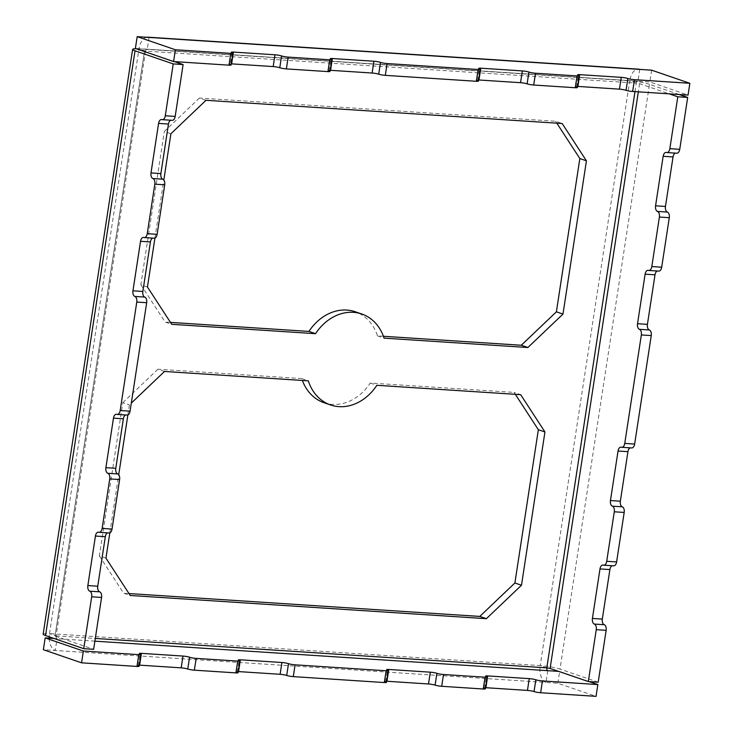 <?xml version="1.0" encoding="UTF-8"?>
<svg xmlns="http://www.w3.org/2000/svg" width="733" height="733" viewBox="0 0 733 733"><rect width="100%" height="100%" fill="white"/><g stroke="black" fill="none" stroke-linecap="round" stroke-linejoin="round"><path stroke-width="0.55" stroke-dasharray="3.67 2.75" d="M109.831 532.836L118.719 474.727M127.872 414.933L129.411 404.9L131.317 403.086M105.955 558.17L99.367 555.907L122.823 402.637L129.411 404.9M94.878 641.164L57.046 638.7A2.401 1.356 93.7 0 1 56.093 635.887L55.03 635.978L144.511 51.209L145.574 51.118A2.401 1.356 93.7 0 1 147.049 49.175A2.401 1.356 93.7 0 1 147.251 49.212L637.976 81.189A2.401 1.356 -86.3 0 0 637.765 81.152A2.401 1.356 -86.3 0 0 636.29 83.095L639.588 83.681L669.229 93.851M139.27 665.124A4.81 0.605 8.7 0 0 137.502 665.317A4.81 0.605 8.7 0 0 138.299 665.793A4.81 0.605 -171.3 0 1 139.096 666.26M49.221 638.186A14.422 8.155 -86.3 0 0 55.241 650.483L43.375 649.713M547.771 670.677L545.966 682.46L557.84 683.238L596.039 696.35M485.548 687.691A4.81 0.605 8.7 0 0 483.78 687.884A4.81 0.605 8.7 0 0 484.577 688.351A4.81 0.605 -171.3 0 1 485.374 688.828M386.612 681.241A4.81 0.605 8.7 0 0 384.843 681.433A4.81 0.605 8.7 0 0 385.64 681.91A4.81 0.605 -171.3 0 1 386.438 682.377M238.207 671.575A4.81 0.605 8.7 0 0 236.438 671.767A4.81 0.605 8.7 0 0 237.235 672.234A4.81 0.605 -171.3 0 1 238.033 672.702M149.056 37.42L147.251 49.212L135.376 48.442M577.549 86.412A4.81 0.605 8.7 0 0 575.79 86.613A4.81 0.605 8.7 0 0 576.587 87.08A4.81 0.605 -171.3 0 1 577.384 87.548M478.622 79.97A4.81 0.605 8.7 0 0 476.853 80.163A4.81 0.605 8.7 0 0 477.65 80.63A4.81 0.605 -171.3 0 1 478.447 81.106M330.216 70.295A4.81 0.605 8.7 0 0 328.448 70.496A4.81 0.605 8.7 0 0 329.245 70.964A4.81 0.605 -171.3 0 1 330.042 71.431M231.28 63.853A4.81 0.605 8.7 0 0 229.511 64.046A4.81 0.605 8.7 0 0 230.309 64.513A4.81 0.605 -171.3 0 1 231.106 64.99M639.772 69.397L637.976 81.189L649.841 81.968L688.049 95.079M146.582 37.264A14.422 8.155 -86.3 0 0 138.986 48.854A14.422 1.805 8.7 0 0 136.283 48.754M634.989 91.616L636.29 83.095L145.574 51.118L138.986 48.854L629.702 80.832A14.422 8.155 93.7 0 1 638.553 69.149M636.29 83.095L629.702 80.832L540.221 665.601A14.422 1.805 -171.3 0 1 560.003 669.092L649.484 84.322L679.125 94.493M651.646 70.176L649.841 81.968M164.504 371.466L157.916 369.203L301.721 378.576A48.085 39.197 108.9 0 0 302.372 380.454M157.916 369.203L122.823 402.637M99.367 555.907L123.639 593.208L130.227 595.471M128.981 593.556L123.639 593.208M515.326 394.327L514.08 392.412L520.668 394.675M323.995 402.71A48.085 39.197 108.9 0 0 370.266 383.047L514.08 392.412M205.991 100.302L199.403 98.039L555.577 121.257L562.165 123.511M199.403 98.039L164.311 131.482L170.899 133.736M147.452 287.006L140.864 284.743L164.311 131.482M140.864 284.743L165.127 322.044L171.714 324.307M170.468 322.392L165.127 322.044M383.423 336.273L377.486 335.888A48.085 39.197 108.9 0 0 355.212 311.745M556.823 123.162L555.577 121.257M154.929 238.088L163.826 179.988M301.721 378.576L308.309 380.839M370.266 383.047L376.854 385.301M557.84 683.238L559.636 671.446L589.277 681.617M631.699 447.945A4.81 2.721 93.7 0 1 631.287 447.863A4.81 2.721 -86.3 0 0 630.884 447.781A4.81 2.721 -86.3 0 0 630.288 447.854M546.809 667.864L540.221 665.601L49.505 633.624A14.422 8.155 -86.3 0 0 49.221 636.83M598.201 682.203L560.003 669.092M649.484 84.322A14.422 1.805 8.7 0 0 629.702 80.832M154.187 238.216A4.81 2.721 93.7 0 1 153.783 238.133A4.81 2.721 -86.3 0 0 153.371 238.051A4.81 2.721 -86.3 0 0 152.785 238.124M144.914 51.438L174.555 61.618M676.797 153.206A4.81 2.721 93.7 0 1 676.394 153.124A4.81 2.721 -86.3 0 0 675.982 153.041A4.81 2.721 -86.3 0 0 675.395 153.115M54.105 638.507L57.046 638.7L55.241 650.483L545.966 682.46A14.422 8.155 93.7 0 1 540.221 665.601M43.146 634.155A14.422 1.805 -171.3 0 1 49.505 633.624L138.986 48.854M145.574 51.118L56.093 635.887L49.505 633.624M55.433 636.207L93.632 649.319M558.674 671.382L559.636 671.446M127.13 415.061A4.81 2.721 93.7 0 1 126.717 414.979A4.81 2.721 -86.3 0 0 126.314 414.896A4.81 2.721 -86.3 0 0 125.719 414.97M172.228 120.322A4.81 2.721 93.7 0 1 171.824 120.239A4.81 2.721 -86.3 0 0 171.412 120.157A4.81 2.721 -86.3 0 0 170.826 120.23M658.756 271.1A4.81 2.721 93.7 0 1 658.353 271.018A4.81 2.721 -86.3 0 0 657.941 270.935A4.81 2.721 -86.3 0 0 657.354 271.008M613.658 565.839A4.81 2.721 93.7 0 1 613.246 565.757A4.81 2.721 -86.3 0 0 612.843 565.674A4.81 2.721 -86.3 0 0 612.247 565.748M377.486 335.888L384.074 338.142M109.089 532.964A4.81 2.721 93.7 0 1 108.676 532.882A4.81 2.721 -86.3 0 0 108.273 532.799A4.81 2.721 -86.3 0 0 107.678 532.873M639.588 83.681L638.342 91.836M385.64 681.91L387.445 670.118M576.587 87.08L578.392 75.288M477.65 80.63L479.455 68.847M56.093 635.887L95.299 638.443M621.401 447.222L631.287 447.863M153.783 238.133L143.888 237.492M666.499 152.473L676.394 153.124M329.245 70.964L331.05 59.171M138.299 665.793L140.104 654.001M126.717 414.979L116.822 414.337M232.114 52.73L230.309 64.513M161.929 119.598L171.824 120.239M648.458 270.376L658.353 271.018M603.36 565.116L613.246 565.757M237.235 672.234L239.04 660.451M98.781 532.231L108.676 532.882M484.577 688.351L486.382 676.568M386.648 669.65L384.843 681.433M147.049 49.175L637.765 81.152M577.595 74.821L575.79 86.613M478.658 68.371L476.853 80.163M153.371 238.051L143.476 237.41M55.03 635.978L144.511 51.209M330.253 58.704L328.448 70.496M620.988 447.139L630.884 447.781M139.307 653.534L137.502 665.317M116.419 414.255L126.314 414.896M231.316 52.254L229.511 64.046M171.412 120.157L161.517 119.516M657.941 270.935L648.045 270.294M238.243 659.975L236.438 671.767M675.982 153.041L666.086 152.391M98.378 532.149L108.273 532.799M485.585 676.092L483.78 687.884M602.947 565.033L612.843 565.674"/><path stroke-width="1.1" d="M131.317 403.086L164.504 371.466L308.309 380.839A48.085 39.197 108.9 0 0 330.583 404.973A48.085 39.197 108.9 0 0 376.854 385.301L520.668 394.675L544.94 431.975L538.352 429.721L514.896 582.982L521.484 585.246L486.391 618.679L130.227 595.471L105.955 558.17L109.831 532.836M544.94 431.975L521.484 585.246M118.719 474.727L127.872 414.933M624.186 512.431L614.291 511.79A4.81 2.721 -86.3 0 0 612.376 506.164A4.81 2.721 93.7 0 1 610.461 500.547L620.356 501.189A4.81 2.721 -86.3 0 0 622.271 506.815A4.81 2.721 93.7 0 1 624.186 512.431L616.609 561.945A4.81 2.721 93.7 0 1 613.658 565.839L603.763 565.198A4.81 2.721 -86.3 0 0 606.713 561.304L616.609 561.945M596.25 629.684L588.315 681.562L598.201 682.203L606.145 630.325L596.25 629.684A4.81 2.721 -86.3 0 0 594.335 624.067A4.81 2.721 93.7 0 1 592.42 618.441L602.315 619.092A4.81 2.721 -86.3 0 0 604.23 624.708A4.81 2.721 93.7 0 1 606.145 630.325M612.247 565.748A4.81 2.721 -86.3 0 0 609.893 569.568L599.997 568.927L592.42 618.441M599.997 568.927A4.81 2.721 93.7 0 1 602.947 565.033A4.81 2.721 93.7 0 1 603.36 565.116A4.81 2.721 -86.3 0 0 603.763 565.198M614.291 511.79L606.713 561.304M630.288 447.854A4.81 2.721 -86.3 0 0 627.934 451.675L618.038 451.033L610.461 500.547M618.038 451.033A4.81 2.721 93.7 0 1 620.988 447.139A4.81 2.721 93.7 0 1 621.401 447.222A4.81 2.721 -86.3 0 0 621.804 447.304A4.81 2.721 -86.3 0 0 624.754 443.41L634.65 444.051A4.81 2.721 93.7 0 1 631.699 447.945L621.804 447.304M641.348 334.944A4.81 2.721 -86.3 0 0 639.442 329.319A4.81 2.721 93.7 0 1 637.527 323.702L647.422 324.343A4.81 2.721 -86.3 0 0 649.328 329.969A4.81 2.721 93.7 0 1 651.243 335.586L641.348 334.944L624.754 443.41M637.527 323.702L645.104 274.188A4.81 2.721 93.7 0 1 648.045 270.294A4.81 2.721 93.7 0 1 648.458 270.376A4.81 2.721 -86.3 0 0 648.87 270.459A4.81 2.721 -86.3 0 0 651.811 266.565L661.707 267.206A4.81 2.721 93.7 0 1 658.756 271.1L648.87 270.459M659.388 217.041A4.81 2.721 -86.3 0 0 657.483 211.425A4.81 2.721 93.7 0 1 655.568 205.808L665.463 206.449A4.81 2.721 -86.3 0 0 667.369 212.066A4.81 2.721 93.7 0 1 669.284 217.692L659.388 217.041L651.811 266.565M655.568 205.808L663.145 156.285A4.81 2.721 93.7 0 1 666.086 152.391A4.81 2.721 93.7 0 1 666.499 152.473A4.81 2.721 -86.3 0 0 666.911 152.556A4.81 2.721 -86.3 0 0 669.852 148.662L679.748 149.312A4.81 2.721 93.7 0 1 676.797 153.206L666.911 152.556M669.229 93.851L677.796 96.793L669.852 148.662M638.342 91.836L550.107 668.441L588.315 681.562M140.901 654.468L139.096 666.26A4.81 0.605 -171.3 0 1 136.979 666.434L81.574 662.824L83.379 651.032L138.784 654.642A4.81 0.605 8.7 0 0 140.901 654.468A4.81 0.605 8.7 0 0 140.104 654.001A4.81 0.605 -171.3 0 1 139.307 653.534A4.81 0.605 -171.3 0 1 141.432 653.35L139.627 665.143A4.81 0.605 8.7 0 0 139.27 665.124M54.105 638.507L45.171 637.921L43.375 649.713L81.574 662.824M597.844 684.558L596.039 696.35L540.633 692.74A4.81 0.605 -171.3 0 1 534.045 691.576A4.81 0.605 8.7 0 0 527.448 690.413L529.253 678.63A4.81 0.605 -171.3 0 1 535.85 679.784A4.81 0.605 8.7 0 0 542.438 680.948L597.844 684.558L589.277 681.617M141.432 653.35L182.984 656.062A4.81 0.605 -171.3 0 1 189.572 657.226A4.81 0.605 8.7 0 0 196.169 658.39L237.721 661.093A4.81 0.605 8.7 0 0 239.838 660.919A4.81 0.605 8.7 0 0 239.04 660.451A4.81 0.605 -171.3 0 1 238.243 659.975A4.81 0.605 -171.3 0 1 240.36 659.801L281.921 662.504A4.81 0.605 -171.3 0 1 288.509 663.667A4.81 0.605 8.7 0 0 295.097 664.831L386.126 670.768A4.81 0.605 8.7 0 0 388.243 670.585A4.81 0.605 8.7 0 0 387.445 670.118A4.81 0.605 -171.3 0 1 386.648 669.65A4.81 0.605 -171.3 0 1 388.765 669.467L430.317 672.179A4.81 0.605 -171.3 0 1 436.914 673.343A4.81 0.605 8.7 0 0 443.502 674.507L485.054 677.21A4.81 0.605 8.7 0 0 487.179 677.035A4.81 0.605 8.7 0 0 486.382 676.568A4.81 0.605 -171.3 0 1 485.585 676.092A4.81 0.605 -171.3 0 1 487.702 675.918L485.897 687.71L527.448 690.413M487.179 677.035L485.374 688.828A4.81 0.605 -171.3 0 1 483.249 689.002L441.697 686.29A4.81 0.605 -171.3 0 1 435.109 685.126A4.81 0.605 8.7 0 0 428.512 683.971L430.317 672.179M388.765 669.467L386.96 681.259L428.512 683.971M388.243 670.585L386.438 682.377A4.81 0.605 -171.3 0 1 384.321 682.551L293.301 676.623A4.81 0.605 -171.3 0 1 286.704 675.46A4.81 0.605 8.7 0 0 280.116 674.296L281.921 662.504M240.36 659.801L238.564 671.593L280.116 674.296M239.838 660.919L238.033 672.702A4.81 0.605 -171.3 0 1 235.916 672.885L194.364 670.173A4.81 0.605 -171.3 0 1 187.767 669.009A4.81 0.605 8.7 0 0 181.179 667.855L182.984 656.062M139.627 665.143L181.179 667.855M149.056 37.42A14.422 8.155 -86.3 0 0 147.828 37.172L638.553 69.149A14.422 8.155 93.7 0 1 639.772 69.397L137.181 36.65L135.376 48.442L173.584 61.554L175.389 49.762L230.794 53.372A4.81 0.605 8.7 0 0 232.911 53.197A4.81 0.605 8.7 0 0 232.114 52.73A4.81 0.605 -171.3 0 1 231.316 52.254A4.81 0.605 -171.3 0 1 233.433 52.08L231.628 63.872A4.81 0.605 8.7 0 0 231.28 63.853M619.458 89.142L621.263 77.35A4.81 0.605 -171.3 0 1 627.851 78.513A4.81 0.605 8.7 0 0 634.448 79.677L689.854 83.287L688.049 95.079L632.643 91.469A4.81 0.605 -171.3 0 1 626.055 90.306A4.81 0.605 8.7 0 0 619.458 89.142L577.906 86.43A4.81 0.605 8.7 0 0 577.549 86.412M520.522 82.692L522.327 70.909A4.81 0.605 -171.3 0 1 528.924 72.063A4.81 0.605 8.7 0 0 535.511 73.227L577.063 75.939A4.81 0.605 8.7 0 0 579.18 75.765L577.384 87.548A4.81 0.605 -171.3 0 1 575.258 87.731L533.706 85.019A4.81 0.605 -171.3 0 1 527.119 83.855A4.81 0.605 8.7 0 0 520.522 82.692L478.97 79.989A4.81 0.605 8.7 0 0 478.622 79.97M372.117 73.025L373.922 61.233A4.81 0.605 -171.3 0 1 380.519 62.397A4.81 0.605 8.7 0 0 387.106 63.56L478.127 69.488A4.81 0.605 8.7 0 0 480.252 69.314L478.447 81.106A4.81 0.605 -171.3 0 1 476.322 81.281L385.301 75.352A4.81 0.605 -171.3 0 1 378.714 74.189A4.81 0.605 8.7 0 0 372.117 73.025L330.565 70.313A4.81 0.605 8.7 0 0 330.216 70.295M273.189 66.575L274.985 54.792A4.81 0.605 -171.3 0 1 281.582 55.946A4.81 0.605 8.7 0 0 288.17 57.11L329.731 59.822A4.81 0.605 8.7 0 0 331.847 59.639L330.042 71.431A4.81 0.605 -171.3 0 1 327.926 71.605L286.374 68.902A4.81 0.605 -171.3 0 1 279.777 67.738A4.81 0.605 8.7 0 0 273.189 66.575L231.628 63.872M232.911 53.197L231.106 64.99A4.81 0.605 -171.3 0 1 228.989 65.164L173.584 61.554M137.181 36.65L175.389 49.762M639.772 69.397L651.646 70.176L689.854 83.287M274.985 54.792L233.433 52.08M331.847 59.639A4.81 0.605 8.7 0 0 331.05 59.171A4.81 0.605 -171.3 0 1 330.253 58.704A4.81 0.605 -171.3 0 1 332.37 58.53L330.565 70.313M373.922 61.233L332.37 58.53M480.252 69.314A4.81 0.605 8.7 0 0 479.455 68.847A4.81 0.605 -171.3 0 1 478.658 68.371A4.81 0.605 -171.3 0 1 480.775 68.196L478.97 79.989M522.327 70.909L480.775 68.196M579.18 75.765A4.81 0.605 8.7 0 0 578.392 75.288A4.81 0.605 -171.3 0 1 577.595 74.821A4.81 0.605 -171.3 0 1 579.711 74.647L577.906 86.43M621.263 77.35L579.711 74.647M147.828 37.172A14.422 8.155 -86.3 0 0 146.582 37.264M486.391 618.679L479.803 616.416L128.981 593.556M479.803 616.416L514.896 582.982M538.352 429.721L515.326 394.327M302.372 380.454A48.085 39.197 108.9 0 0 323.995 402.71L330.583 404.973M163.826 179.988L170.899 133.736L205.991 100.302L562.165 123.511L586.427 160.82L562.981 314.081L527.888 347.515L384.074 338.142A48.085 39.197 108.9 0 0 361.8 314.008L355.212 311.745A48.085 39.197 108.9 0 0 308.941 331.417L170.468 322.392M527.888 347.515L521.3 345.252L383.423 336.273M521.3 345.252L556.393 311.818L562.981 314.081M586.427 160.82L579.84 158.557L556.393 311.818M579.84 158.557L556.823 123.162M361.8 314.008A48.085 39.197 108.9 0 0 315.529 333.68L171.714 324.307L147.452 287.006L154.929 238.088M136.283 48.754A14.422 1.805 8.7 0 0 132.627 49.386A14.422 1.805 8.7 0 0 135.019 50.797L45.538 635.566L83.736 648.678L91.68 596.799A4.81 2.721 -86.3 0 0 89.765 591.183A4.81 2.721 93.7 0 1 87.85 585.566L97.746 586.208L105.323 536.693L95.427 536.043A4.81 2.721 93.7 0 1 98.378 532.149A4.81 2.721 93.7 0 1 98.781 532.231A4.81 2.721 -86.3 0 0 99.193 532.314A4.81 2.721 -86.3 0 0 102.144 528.42L109.721 478.906A4.81 2.721 -86.3 0 0 107.806 473.289A4.81 2.721 93.7 0 1 105.891 467.663L113.468 418.149A4.81 2.721 93.7 0 1 116.419 414.255A4.81 2.721 93.7 0 1 116.822 414.337A4.81 2.721 -86.3 0 0 117.234 414.42A4.81 2.721 -86.3 0 0 120.185 410.526L136.778 302.06A4.81 2.721 -86.3 0 0 134.863 296.444A4.81 2.721 93.7 0 1 132.957 290.818L142.843 291.468A4.81 2.721 -86.3 0 0 144.758 297.085A4.81 2.721 93.7 0 1 146.673 302.711L136.778 302.06M87.85 585.566L95.427 536.043M647.422 324.343L655 274.829L645.104 274.188M609.893 569.568L602.315 619.092M550.107 668.441L546.809 667.864A2.401 1.356 -86.3 0 0 547.771 670.677L558.674 671.382M679.125 94.493L687.682 97.434L677.796 96.793M105.891 467.663L115.787 468.314L123.364 418.79L113.468 418.149M152.785 238.124A4.81 2.721 -86.3 0 0 150.421 241.945L140.534 241.304A4.81 2.721 93.7 0 1 143.476 237.41A4.81 2.721 93.7 0 1 143.888 237.492A4.81 2.721 -86.3 0 0 144.3 237.574A4.81 2.721 -86.3 0 0 147.241 233.68L154.819 184.166A4.81 2.721 -86.3 0 0 152.904 178.54A4.81 2.721 93.7 0 1 150.998 172.924L160.884 173.565A4.81 2.721 -86.3 0 0 162.799 179.191A4.81 2.721 93.7 0 1 164.714 184.808L154.819 184.166M174.555 61.618L183.113 64.559L173.226 63.908L135.019 50.797M147.241 233.68L157.137 234.322A4.81 2.721 93.7 0 1 154.187 238.216L144.3 237.574M487.702 675.918L529.253 678.63M150.421 241.945L142.843 291.468M140.534 241.304L132.957 290.818M665.463 206.449L673.031 156.935L663.145 156.285M45.538 635.566A14.422 1.805 -171.3 0 1 43.146 634.155L132.627 49.386M83.736 648.678L93.632 649.319L101.575 597.45L91.68 596.799M651.243 335.586L634.65 444.051M120.185 410.526L130.08 411.167L146.673 302.711M687.682 97.434L679.748 149.312M45.171 637.921L83.379 651.032M49.221 636.83A14.422 8.155 -86.3 0 0 49.221 638.186M115.787 468.314A4.81 2.721 -86.3 0 0 117.701 473.93A4.81 2.721 93.7 0 1 119.616 479.547L109.721 478.906M125.719 414.97A4.81 2.721 -86.3 0 0 123.364 418.79M170.826 120.23A4.81 2.721 -86.3 0 0 168.462 124.051L158.575 123.41A4.81 2.721 93.7 0 1 161.517 119.516A4.81 2.721 93.7 0 1 161.929 119.598A4.81 2.721 -86.3 0 0 162.341 119.681A4.81 2.721 -86.3 0 0 165.282 115.787L173.226 63.908M165.282 115.787L175.178 116.428A4.81 2.721 93.7 0 1 172.228 120.322L162.341 119.681M158.575 123.41L150.998 172.924M675.395 153.115A4.81 2.721 -86.3 0 0 673.031 156.935M669.284 217.692L661.707 267.206M657.354 271.008A4.81 2.721 -86.3 0 0 655 274.829M627.934 451.675L620.356 501.189M308.941 331.417L315.529 333.68M168.462 124.051L160.884 173.565M107.678 532.873A4.81 2.721 -86.3 0 0 105.323 536.693M102.144 528.42L112.039 529.07A4.81 2.721 93.7 0 1 109.089 532.964L99.193 532.314M175.178 116.428L183.113 64.559M157.137 234.322L164.714 184.808M130.08 411.167A4.81 2.721 93.7 0 1 127.13 415.061L117.234 414.42M112.039 529.07L119.616 479.547M97.746 586.208A4.81 2.721 -86.3 0 0 99.661 591.824A4.81 2.721 93.7 0 1 101.575 597.45M612.376 506.164L622.271 506.815M384.321 682.551L386.126 670.768M634.448 79.677L632.643 91.469M626.055 90.306L627.851 78.513M575.258 87.731L577.063 75.939M535.511 73.227L533.706 85.019M528.924 72.063L527.119 83.855M476.322 81.281L478.127 69.488M387.106 63.56L385.301 75.352M380.519 62.397L378.714 74.189M95.299 638.443L546.809 667.864L634.989 91.616M639.442 329.319L649.328 329.969M144.758 297.085L134.863 296.444M136.979 666.434L138.784 654.642M443.502 674.507L441.697 686.29M483.249 689.002L485.054 677.21M279.777 67.738L281.582 55.946M288.17 57.11L286.374 68.902M327.926 71.605L329.731 59.822M189.572 657.226L187.767 669.009M547.771 670.677L94.878 641.164M107.806 473.289L117.701 473.93M228.989 65.164L230.794 53.372M436.914 673.343L435.109 685.126M196.169 658.39L194.364 670.173M235.916 672.885L237.721 661.093M295.097 664.831L293.301 676.623M288.509 663.667L286.704 675.46M162.799 179.191L152.904 178.54M542.438 680.948L540.633 692.74M657.483 211.425L667.369 212.066M535.85 679.784L534.045 691.576M594.335 624.067L604.23 624.708M99.661 591.824L89.765 591.183"/></g></svg>
